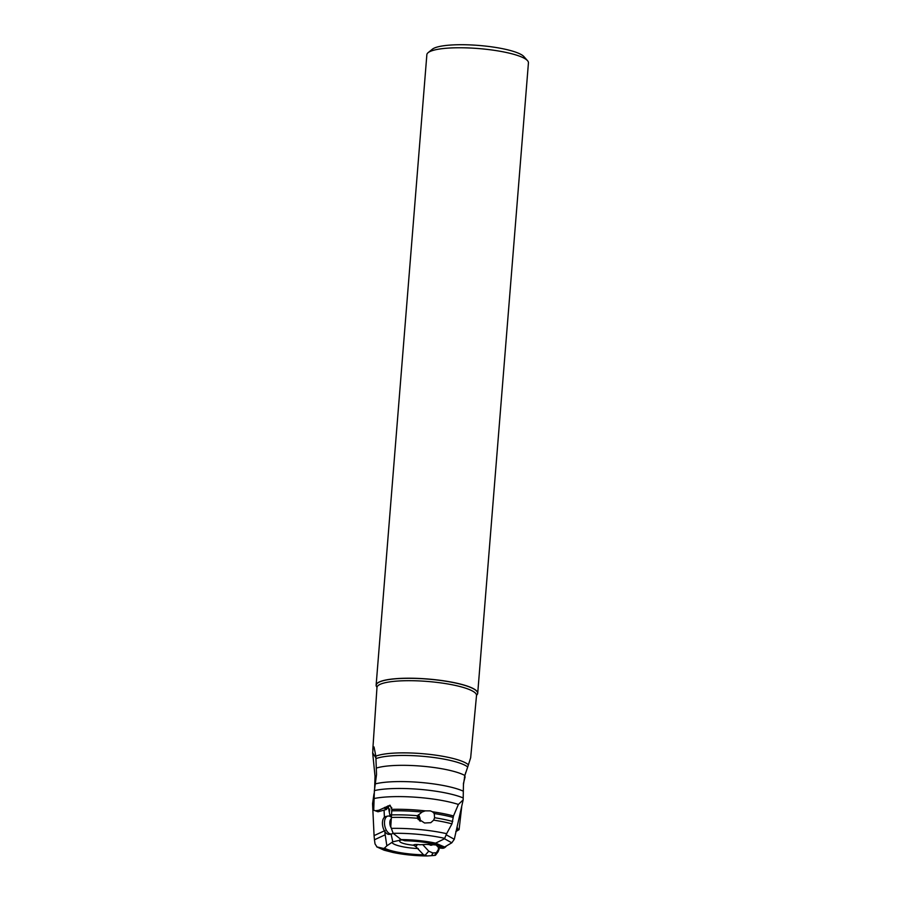 <?xml version="1.0" encoding="UTF-8"?>
<svg xmlns="http://www.w3.org/2000/svg" width="901" height="901" viewBox="0 0 901 901"><rect width="100%" height="100%" fill="white"/><g stroke="black" fill="none" stroke-linecap="round" stroke-linejoin="round"><path stroke-width="1.35" d="M417.242 844.507L415.676 846.478L413.525 845.228A4.73 0.957 -175.4 0 1 413.514 845.104A4.73 0.957 -175.4 0 1 419.787 844.733L428.921 844.327M402.004 839.901L400.213 840.16L400.168 838.989M375.897 757.831L372.676 752.909L373.183 747.357L374.028 746.94L375.852 756.176A48.969 9.843 -175.4 0 1 392.487 753.213A48.969 9.843 4.6 0 1 468.419 764.791L464.871 775.502L463.441 784.647L463.17 799.874L454.307 839.282L451.795 842.807L443.911 847.413L436.974 845.059L429 844.417M443.911 847.413A32.627 6.555 -175.4 0 0 442.616 846.782A32.627 6.555 -175.4 0 0 404.786 840.757L401.148 839.597A37.865 7.613 4.6 0 1 435.588 843.145L444.508 838.775L446.626 833.684A53.891 10.835 -175.4 0 0 391.361 828.391L393.129 833.312A50.974 10.249 4.6 0 1 444.767 838.38M444.903 847.154L435.588 843.145M389.153 805.719L386.371 809.503L385.583 808.591L387.678 806.023L389.739 805.832L391.789 807.78M385.752 832.682A16.049 2.084 -13.2 0 1 384.907 832.963L386.844 845.836L392.78 841.827L400.213 840.16L399.988 838.876M415.676 846.478L423.549 854.801L425.114 855.24L428.763 851.186L422.963 844.868M428.763 851.186L432.75 852.932L431.647 855.657L427.187 855.95A37.865 7.613 4.6 0 1 392.746 852.414L384.13 850.195L377.001 846.94L383.432 848.404L392.746 852.414M435.87 852.751L434.8 855.398L435.87 852.751L432.75 852.932M438.483 847.39L438.325 849.632L436.76 852.042M429.113 844.417A7.017 4.246 94.6 0 0 431.286 845.228A7.017 4.246 94.6 0 0 433.021 844.485M456.841 830.204L457.945 829.404L457.359 827.692M457.945 829.404L459.082 829.641L461.706 806.902M464.398 777.484L465.749 772.371M463.373 783.746L465.13 776.82M468.419 764.791L470.671 757.73L476.516 695.493A49.938 10.046 4.6 0 0 449.881 684.332A49.938 10.046 4.6 0 0 397.713 681.043A49.938 10.046 4.6 0 0 376.967 687.486L372.777 750.004M391.361 828.391L390.786 826.622L391.856 809.357L390.02 805.19L376.787 811.159L378.015 811.778L373.724 810.236L374.377 790.605L376.528 774.601L375.852 756.176M463.17 799.874L458.384 804.435L453.496 815.968L451.942 823.863L446.626 833.684M401.148 839.597L393.129 833.312M384.22 808.242L385.583 808.591M378.015 811.778L386.371 809.503M389.773 809.064L389.322 812.229L388.331 806.857M390.133 816.43L389.322 812.229M384.074 810.202L384.412 817.263M389.964 814.853L391.575 814.831M391.102 834.056L392.78 841.827M386.844 845.836L384.423 848.145A32.627 6.555 -175.4 0 0 423.549 854.801M384.423 848.145L383.432 848.404M427.187 855.95L425.114 855.24M433.077 852.988L431.647 855.657M435.431 855.331L438.224 851.58L439.249 847.83M432.007 855.635L434.8 855.398M438.325 849.632L439.102 849.654M459.082 829.641L455.793 831.634M373.994 793.758L372.563 803.703L374.073 835.621L384.412 830.835M374.613 789.096L375.03 776.279L372.676 752.909M385.054 834.855L374.456 839.766L374.073 835.621M384.907 832.963L384.975 830.576M374.456 839.766L375.019 843.888L377.001 846.94M376.945 687.181A50.952 10.249 4.6 0 1 376.134 685.12A50.952 10.249 4.6 0 1 397.296 678.577A50.952 10.249 4.6 0 1 450.477 681.922A50.952 10.249 4.6 0 1 477.71 693.297A50.952 10.249 4.6 0 1 476.584 695.2A50.873 10.226 4.6 0 0 454.532 682.812A50.873 10.226 4.6 0 0 397.341 678.667A50.873 10.226 4.6 0 0 376.933 687.17M376.134 685.12L426.86 54.679A50.952 10.249 4.6 0 1 428.11 52.675A50.952 10.249 4.6 0 1 448.022 48.125A50.952 10.249 4.6 0 1 518.92 55.952A50.952 10.249 4.6 0 1 527.524 60.671A50.952 10.249 4.6 0 1 528.437 62.856L477.71 693.297M527.524 60.671L523.909 56.605A46.942 9.438 -175.4 0 0 515.98 52.258A46.942 9.438 -175.4 0 0 450.669 45.05A46.942 9.438 -175.4 0 0 432.322 49.228L428.11 52.675M373.724 810.236L376.787 811.159M432.491 811.79L430.385 810.889L425.227 810.866L422.051 812.049L417.625 815.72L417.321 818.243L424.596 823.007L430.802 822.681L433.663 820.147L434.586 817.725L434.248 813.558L432.491 811.79A53.317 10.722 4.6 0 1 453.496 815.968M425.441 810.821L425.227 810.866A53.317 10.722 4.6 0 0 391.856 809.357M417.884 815.36A6.014 3.345 -102.1 0 1 419.494 820.766M417.242 816.486A6.014 3.345 -102.1 0 1 418.222 819.606M389.491 816.182A9.123 5.068 77.9 0 0 387.869 816.069A9.123 5.068 77.9 0 0 384.603 820.89A9.123 5.068 77.9 0 0 386.292 830.125A9.123 5.068 77.9 0 0 391.687 833.932A9.123 5.068 77.9 0 0 393.039 833.234M387.869 816.069L385.842 816.509A9.123 5.068 77.9 0 0 382.565 821.318A9.123 5.068 77.9 0 0 384.265 830.564A9.123 5.068 77.9 0 0 389.649 834.36L391.687 833.932M446.063 846.422A9.123 5.519 -85.4 0 1 442.346 848.269L440.352 848.111A9.123 5.519 -85.4 0 1 438.303 847.255A9.123 5.519 -85.4 0 1 436.636 845.037M442.346 848.269A9.123 5.519 -85.4 0 1 438.787 845.521M429.507 843.156A15.013 3.018 4.6 0 1 428.088 844.642M413.525 845.228A15.013 3.018 4.6 0 1 401.125 839.935M392.014 842.48A22.66 4.561 -175.4 0 0 418.301 848.562M416.769 845.701A4.009 1.239 98.4 0 1 417.062 844.507M375.447 783.859A50.783 10.215 4.6 0 1 389.142 781.933A50.783 10.215 4.6 0 1 463.249 791.157M464.871 775.502A48.947 9.843 -175.4 0 0 391.541 765.67A48.947 9.843 -175.4 0 0 376.528 768.035M463.215 797.971A52.393 10.53 -175.4 0 0 374.377 790.605M373.769 798.59A53.317 10.722 4.6 0 1 458.384 804.435M446.288 834.844L454.307 839.282M444.508 838.775L451.795 842.807M384.648 807.375L385.921 807.848M467.608 766.875A48.947 9.843 -175.4 0 0 423.74 756.389A48.947 9.843 -175.4 0 0 375.897 758.653M375.48 810.754A53.317 10.722 4.6 0 1 378.747 810.281M434.248 813.558A53.17 10.688 4.6 0 1 453.158 817.421M434.586 817.725A52.404 10.542 4.6 0 1 452.741 821.498M451.942 823.863A52.337 10.519 -175.4 0 0 433.663 820.147M417.321 818.243A52.337 10.519 -175.4 0 0 391.473 817.444M391.575 814.921A52.404 10.542 4.6 0 1 417.625 815.72M418.402 814.729A6.42 3.559 -102.1 0 1 420.283 821.295M391.597 810.855A53.17 10.688 4.6 0 1 422.051 812.049M391.372 818.716A5.947 3.3 77.9 0 0 389.908 821.566A5.947 3.3 -102.1 0 0 391.225 827.951M376.697 846.839L384.13 850.206M389.592 816.216L391.496 817.083M438.37 847.3L436.14 845.037"/></g></svg>
